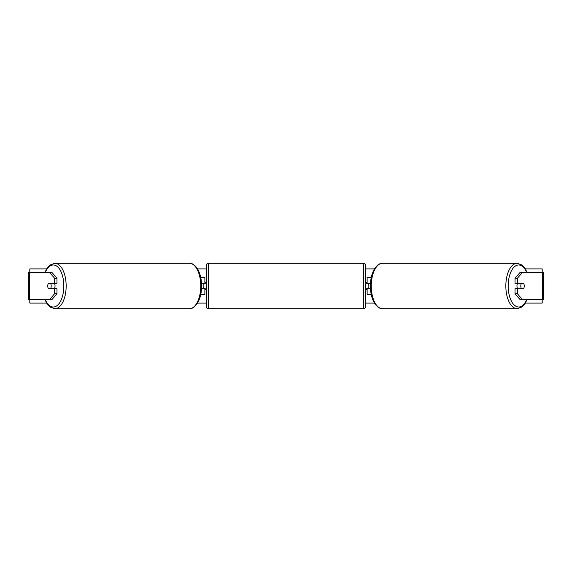 <?xml version="1.0" encoding="UTF-8"?>
<svg xmlns="http://www.w3.org/2000/svg" width="572" height="572" viewBox="0 0 572 572"><rect width="100%" height="100%" fill="white"/><g stroke="black" fill="none" stroke-linecap="round" stroke-linejoin="round"><path stroke-width="0.86" d="M200.751 294.537L204.876 294.537L204.876 288.731L201.53 288.731M204.876 283.612L204.876 277.463L200.751 277.463M203.167 283.269L205.212 283.612L205.212 282.582L206.578 282.582M203.167 283.612L203.167 288.731M201.53 283.269L204.876 283.269M56.971 278.249L54.605 278.249L49.478 272.336L51.845 272.336L56.971 278.249L56.971 283.269L48.456 283.269A3.418 1.709 -90 0 0 47.769 286A3.418 1.709 -90 0 0 48.456 288.731L54.605 288.731L54.605 293.751L56.971 293.751L56.971 288.731L54.605 288.731M56.971 293.751L51.845 299.664L28.6 299.664L28.6 272.336L49.478 272.336M54.605 283.269L54.605 278.249M49.478 299.664L54.605 293.751M515.029 278.249L515.029 283.269L523.544 283.269A3.418 1.709 -90 0 1 524.231 286A3.418 1.709 -90 0 1 523.544 288.731L517.395 288.731L517.395 293.751L515.029 293.751L520.155 299.664L543.4 299.664L543.4 272.336L520.155 272.336L515.029 278.249L517.395 278.249L522.522 272.336M515.029 293.751L515.029 288.731L517.395 288.731M517.395 283.269L517.395 278.249M522.522 299.664L517.395 293.751M371.249 294.537L367.124 294.537L367.124 288.731L370.47 288.731M367.124 283.612L367.124 277.463L371.249 277.463M368.833 283.269L368.833 288.731M370.47 283.269L367.124 283.269M208.287 263.284L208.287 308.716A1.709 1.709 0 0 1 206.578 307.007L206.578 264.993A1.709 1.709 0 0 1 208.287 263.284L363.713 263.284A1.709 1.709 0 0 1 365.422 264.993L365.422 307.007A1.709 1.709 0 0 1 363.713 308.716L363.713 263.284M208.287 308.716L363.713 308.716M206.578 289.418L205.212 289.418L205.212 288.388L203.167 288.388M365.422 289.418L366.788 289.418L366.788 288.388L368.833 288.388M368.833 283.612L366.788 283.612L366.788 282.582L365.422 282.582M54.347 283.269A3.418 1.709 90 0 1 55.034 286A3.418 1.709 90 0 1 54.347 288.731M50.701 288.388L48.255 288.388A3.418 1.709 90 0 1 47.769 286A3.418 1.709 90 0 1 48.255 283.612L50.701 283.612A3.418 1.709 90 0 1 51.187 286A3.418 1.709 90 0 1 50.701 288.388L53.36 288.388A3.418 1.709 90 0 1 53.167 288.731M53.167 283.269A3.418 1.709 90 0 1 53.36 283.612L50.701 283.612M46.654 303.081L29.808 303.081L29.808 299.664M29.808 272.336L29.808 268.919L46.654 268.919M542.192 299.664L542.192 303.081L525.346 303.081M374.446 303.081L365.422 303.081M206.578 303.081L197.554 303.081M542.192 272.336L542.192 268.919L525.346 268.919M374.446 268.919L365.422 268.919M206.578 268.919L197.554 268.919M517.653 283.269A3.418 1.709 90 0 0 516.966 286A3.418 1.709 90 0 0 517.653 288.731M524.231 286A3.418 1.709 90 0 0 523.745 283.612L521.299 283.612A3.418 1.709 90 0 0 520.813 286A3.418 1.709 90 0 0 521.299 288.388L523.745 288.388A3.418 1.709 90 0 0 524.231 286M521.299 283.612L518.64 283.612A3.418 1.709 90 0 1 518.833 283.269M521.299 288.388L518.64 288.388A3.418 1.709 90 0 0 518.833 288.731M29.329 299.664L29.329 272.336M542.671 299.664L542.671 272.336M45.345 299.664A21.007 10.503 -90 0 0 56.964 305.705A21.007 10.503 -90 0 0 63.828 286A21.007 10.503 -90 0 0 56.964 266.295A21.007 10.503 -90 0 0 45.345 272.336M66.159 286A22.716 11.361 90 0 1 54.805 308.716L189.403 308.716A22.716 11.361 -90 0 0 200.758 286A22.716 11.361 -90 0 0 189.403 263.284L54.805 263.284A22.716 11.361 90 0 1 66.159 286M526.655 299.664A21.007 10.503 -90 0 1 515.036 305.705A21.007 10.503 -90 0 1 508.172 286A21.007 10.503 -90 0 1 515.036 266.295A21.007 10.503 -90 0 1 526.655 272.336M517.195 263.284A22.716 11.361 90 0 0 505.841 286A22.716 11.361 90 0 0 517.195 308.716L382.596 308.716A22.716 11.361 -90 0 1 371.242 286A22.716 11.361 -90 0 1 382.596 263.284L517.195 263.284L521.943 264.986L524.996 268.361L527.026 272.336M44.973 299.664L47.004 303.639L50.057 307.014L54.805 308.716M189.403 263.284C191.155 263.427 193.35 263.242 197.204 268.361C200.078 272.987 201.551 278.864 201.616 286C201.551 293.136 200.078 299.013 197.204 303.639C193.35 308.758 191.155 308.573 189.403 308.716M44.973 272.336L47.004 268.361L50.057 264.986L54.805 263.284M382.596 308.716C380.845 308.573 378.65 308.758 374.796 303.639C371.922 299.013 370.449 293.136 370.384 286C370.449 278.864 371.922 272.987 374.796 268.361C378.65 263.242 380.845 263.427 382.596 263.284M527.026 299.664L524.996 303.639L521.943 307.014L517.195 308.716"/></g></svg>
